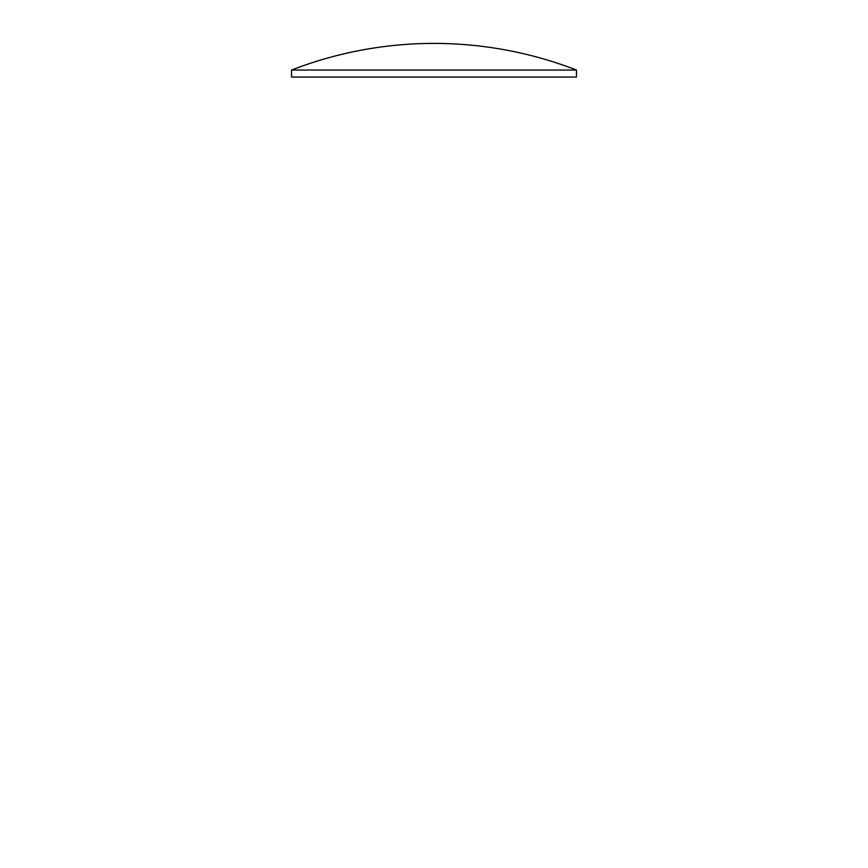 <?xml version="1.0" encoding="UTF-8"?>
<svg xmlns="http://www.w3.org/2000/svg" width="868" height="868" viewBox="0 0 868 868"><rect width="100%" height="100%" fill="white"/><g stroke="black" fill="none" stroke-linecap="round" stroke-linejoin="round"><path stroke-width="1.3" d="M291.529 70.048A394.246 394.246 0 0 1 576.471 70.048L291.529 70.048L291.529 77.057L576.471 77.057L576.471 70.048"/></g></svg>
